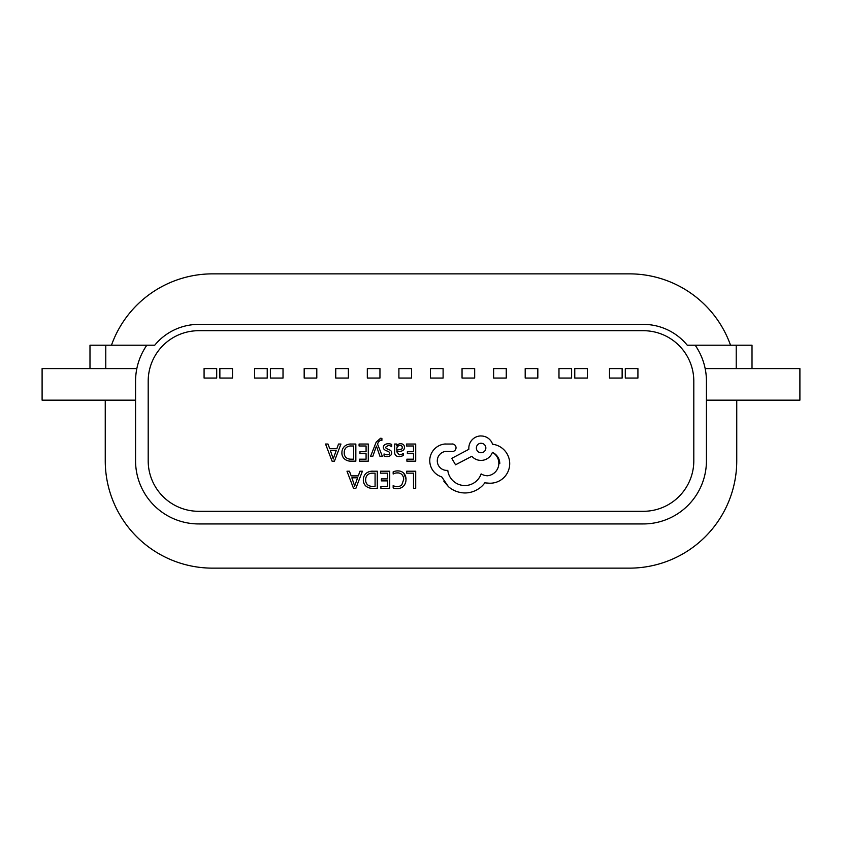 <?xml version="1.0" encoding="UTF-8"?>
<svg xmlns="http://www.w3.org/2000/svg" width="842" height="842" viewBox="0 0 842 842"><rect width="100%" height="100%" fill="white"/><g stroke="black" fill="none" stroke-linecap="round" stroke-linejoin="round"><path stroke-width="1.26" d="M89.989 368.585L89.989 345.22L105.776 345.22L105.776 368.585M136.836 368.585L42.1 368.585L42.1 400.16L135.562 400.16L135.562 460.784L135.562 381.215A63.15 63.15 0 0 1 146.824 345.22L105.776 345.22M146.824 345.22L154.728 345.22A56.835 56.835 0 0 1 198.712 324.38L643.288 324.38A56.835 56.835 0 0 1 687.272 345.22L752.011 345.22L752.011 368.585M695.176 345.22A63.15 63.15 0 0 1 706.438 381.215L706.438 460.784L706.438 400.16L799.9 400.16L799.9 368.585L705.164 368.585M736.75 400.16L736.75 460.784A107.355 107.355 0 0 1 629.395 568.139L212.605 568.139A107.355 107.355 0 0 1 105.25 460.784L105.25 400.16M111.46 345.22A107.355 107.355 0 0 1 212.605 273.861L629.395 273.861A107.355 107.355 0 0 1 730.54 345.22M693.808 381.215L693.808 460.784A50.52 50.52 0 0 1 643.288 511.305L198.712 511.305A50.52 50.52 0 0 1 148.192 460.784L148.192 381.215A50.52 50.52 0 0 1 198.712 330.695L643.288 330.695A50.52 50.52 0 0 1 693.808 381.215A50.52 50.52 0 0 0 643.288 330.695L198.712 330.695A50.52 50.52 0 0 0 148.192 381.215L148.192 460.784A50.52 50.52 0 0 0 198.712 511.305L643.288 511.305A50.52 50.52 0 0 0 693.808 460.784L693.808 381.215M706.438 460.784A63.15 63.15 0 0 1 643.288 523.934L198.712 523.934A63.15 63.15 0 0 1 135.562 460.784M481.119 452.733A4.736 4.736 0 0 0 485.855 448.007A4.736 4.736 0 0 0 481.119 443.271M481.119 443.229A4.768 4.768 0 0 0 476.372 447.997A4.768 4.768 0 0 0 481.119 452.764M445.313 443.976A16.777 16.777 0 0 0 429.746 461.016M452.512 444.039L445.323 444.039M446.05 451.407L452.259 451.522A3.8 3.8 0 0 0 456.038 447.744A3.863 3.863 0 0 0 452.512 443.966M481.108 473.92A17.187 17.187 0 0 1 447.786 470.394L446.786 470.394A9.504 9.504 0 0 1 437.293 460.9A9.504 9.504 0 0 1 446.05 451.375M487.571 475.762A12.619 12.619 0 0 1 481.129 473.909M499.78 463.574A12.525 12.525 0 0 0 492.444 452.365A12.525 12.525 0 0 1 487.571 475.751M499.79 463.458A12.535 12.535 0 0 0 492.402 452.343L492.402 452.343A12.167 12.167 0 0 1 480.993 460.416M480.993 435.935A12.209 12.209 0 0 0 468.826 448.112L468.826 449.333L451.775 458.343L455.554 464.795L471.867 456.269A11.841 11.841 0 0 0 480.993 460.385M484.897 482.803A21.703 21.703 0 0 0 487.707 483.066A19.566 19.566 0 0 0 492.57 444.229A11.988 11.988 0 0 0 480.993 435.988M484.855 482.792A22.829 22.829 0 0 1 479.53 488.16A22.829 22.829 0 0 0 484.845 482.803M464.942 492.959A25.692 25.692 0 0 1 448.354 486.602A25.692 25.692 0 0 0 464.921 492.959A24.534 24.534 0 0 0 479.508 488.139M441.787 476.972L448.365 486.592L443.839 481.161M429.767 461.121A17.114 17.114 0 0 0 441.797 476.94A17.114 17.114 0 0 1 429.767 461.016M333.6 457.774L336.168 450.649L330.411 450.649L333.274 458.974L333.579 457.764M327.991 444.039L325.549 444.039L332.064 461.163L334.432 461.163L340.957 444.039L338.505 444.039L336.863 448.723L329.738 448.723L327.991 444.039M346.094 457.595A7.346 7.346 0 0 0 351.04 459.164M351.051 459.185L353.629 459.185L353.629 445.986L351.146 445.986A7.01 7.01 0 0 0 346.051 447.744A6.641 6.641 0 0 0 344.252 452.785A6.052 6.052 0 0 0 346.083 457.595M344.473 446.428A8.304 8.304 0 0 0 341.926 452.817A7.894 7.894 0 0 0 344.462 458.911A9.43 9.43 0 0 0 350.956 461.142L355.84 461.163L355.84 444.039L351.135 444.039M344.473 458.922A7.904 7.904 0 0 1 341.873 453.07L341.884 452.807M344.452 446.397A9.799 9.799 0 0 1 351.135 444.018A9.809 9.809 0 0 0 344.452 446.397M359.081 444.039L359.081 445.986L366.081 445.986L366.081 451.744L359.955 451.744L359.955 453.712L366.081 453.712L366.081 459.185L359.471 459.185L359.471 461.163L368.291 461.163L368.291 444.039L359.081 444.039M380.51 438.272L376.153 442.187L370.596 456.269L372.827 456.269L376.437 446.071L379.942 456.269L382.342 456.269L377.542 444.06L378.479 441.839L380.679 440.113A3.094 3.094 0 0 1 381.9 440.366L381.9 438.45A4.263 4.263 0 0 0 380.521 438.293M388.194 445.502A5.673 5.673 0 0 1 391.698 446.702M391.719 446.681L391.719 444.46A6.725 6.725 0 0 0 388.404 443.787M384.815 444.681A6.589 6.589 0 0 1 388.404 443.734A6.589 6.589 0 0 0 384.815 444.681M384.836 444.723A3.01 3.01 0 0 0 384.163 449.407A7.441 7.441 0 0 0 386.952 450.954A10.704 10.704 0 0 1 389.036 451.996A10.693 10.693 0 0 0 386.941 450.965M389.025 452.017A1.295 1.295 0 0 1 388.836 454.333M388.846 454.354A2.452 2.452 0 0 1 387.162 454.754M387.152 454.796A5.768 5.768 0 0 1 384.047 453.933L384.047 456.006A7.115 7.115 0 0 0 386.941 456.532A6.273 6.273 0 0 0 390.351 455.617M390.32 455.564A3.094 3.094 0 0 0 391.719 452.964M391.698 452.964A3.305 3.305 0 0 0 391.098 450.986A6.81 6.81 0 0 0 388.446 449.428M388.194 445.492L385.657 447.155A1.442 1.442 0 0 0 386.215 448.312A11.325 11.325 0 0 0 388.457 449.418A11.335 11.335 0 0 1 386.194 448.344M397.687 446.502A3.273 3.273 0 0 0 396.803 448.997L396.771 450.175L401.708 449.039A1.81 1.81 0 0 0 402.223 447.491M402.265 447.491A1.852 1.852 0 0 0 400.024 445.544A3.073 3.073 0 0 0 397.677 446.492M400.571 443.766A3.978 3.978 0 0 0 396.845 445.923L396.771 444.039L394.624 444.039L394.624 451.901C394.624 455.006 396.098 456.543 399.045 456.543A8.21 8.21 0 0 0 403.255 455.448L403.255 453.322A6.431 6.431 0 0 1 399.245 454.827M404.444 447.312A3.6 3.6 0 0 0 403.434 444.681A4.052 4.052 0 0 0 400.571 443.755M399.245 454.806L396.771 451.807L400.392 451.301C403.097 450.923 404.455 449.596 404.455 447.312M406.507 444.039L406.507 445.986L413.506 445.986L413.506 451.744L407.381 451.744L407.381 453.712L413.506 453.712L413.506 459.185L406.897 459.185L406.897 461.163L415.716 461.163L415.716 444.039L406.507 444.039M355.05 484.939L357.608 477.814L351.861 477.814L354.714 486.139L355.019 484.929M349.43 471.204L346.988 471.204L353.514 488.328L355.871 488.328L362.397 471.204L359.955 471.204L358.313 475.888L351.177 475.888L349.43 471.204M372.585 473.183A7.01 7.01 0 0 0 367.491 474.92A6.641 6.641 0 0 0 365.702 479.951A6.052 6.052 0 0 0 367.533 484.76A7.346 7.346 0 0 0 372.49 486.339L375.079 486.35L375.079 473.151L372.596 473.151M365.923 486.066A9.43 9.43 0 0 0 372.406 488.307L377.29 488.328L377.29 471.204L372.574 471.204A9.799 9.799 0 0 0 365.902 473.562A8.304 8.304 0 0 0 363.365 479.982M365.912 486.076A7.894 7.894 0 0 1 363.334 479.982L363.323 480.235A7.904 7.904 0 0 0 365.912 486.087M380.521 471.204L380.521 473.151L387.52 473.151L387.52 478.909L381.394 478.909L381.394 480.877L387.52 480.877L387.52 486.35L380.91 486.35L380.91 488.328L389.73 488.328L389.73 471.204L380.521 471.204M393.161 471.857L393.161 471.867A11.083 11.083 0 0 1 397.908 470.899A11.083 11.083 0 0 0 393.161 471.857L393.161 474.025A7.725 7.725 0 0 1 397.582 472.93M397.582 472.899A6.01 6.01 0 0 1 402.013 474.646M401.992 474.667A6.925 6.925 0 0 1 403.644 479.572M403.665 479.572L401.866 484.718A5.873 5.873 0 0 1 397.203 486.571A5.862 5.862 0 0 0 401.855 484.708M397.203 486.613A8.367 8.367 0 0 1 393.161 485.623L393.161 487.897A9.104 9.104 0 0 0 397.213 488.57A9.104 9.104 0 0 1 393.161 487.897M397.213 488.592A8.736 8.736 0 0 0 403.55 486.129M403.518 486.108A9.083 9.083 0 0 0 405.96 479.445M403.834 473.204L406.012 479.161A9.199 9.199 0 0 0 403.834 473.204A9.188 9.188 0 0 1 406.002 479.445M403.792 473.246A7.694 7.694 0 0 0 397.908 470.931M406.686 471.204L406.686 473.151L413.506 473.151L413.506 488.328L415.716 488.328L415.716 471.204L406.686 471.204M493.623 368.585L506.252 368.585L506.252 378.058L493.623 378.058L493.623 368.585M525.197 368.585L537.827 368.585L537.827 378.058L525.197 378.058L525.197 368.585M558.983 368.585L571.613 368.585L571.613 378.058L558.983 378.058L558.983 368.585M609.503 368.585L622.133 368.585L622.133 378.058L609.503 378.058L609.503 368.585M462.048 368.585L474.678 368.585L474.678 378.058L462.048 378.058L462.048 368.585M430.472 368.585L443.103 368.585L443.103 378.058L430.472 378.058L430.472 368.585M219.867 368.585L232.497 368.585L232.497 378.058L219.867 378.058L219.867 368.585M204.08 368.585L216.71 368.585L216.71 378.058L204.08 378.058L204.08 368.585M625.29 368.585L637.92 368.585L637.92 378.058L625.29 378.058L625.29 368.585M574.77 368.585L587.4 368.585L587.4 378.058L574.77 378.058L574.77 368.585M270.387 368.585L283.017 368.585L283.017 378.058L270.387 378.058L270.387 368.585M304.173 368.585L316.803 368.585L316.803 378.058L304.173 378.058L304.173 368.585M335.748 368.585L348.377 368.585L348.377 378.058L335.748 378.058L335.748 368.585M367.322 368.585L379.952 368.585L379.952 378.058L367.322 378.058L367.322 368.585M254.6 368.585L267.23 368.585L267.23 378.058L254.6 378.058L254.6 368.585M398.897 368.585L411.527 368.585L411.527 378.058L398.897 378.058L398.897 368.585M736.224 368.585L736.224 345.22M372.574 471.173A9.809 9.809 0 0 0 365.891 473.562"/></g></svg>
